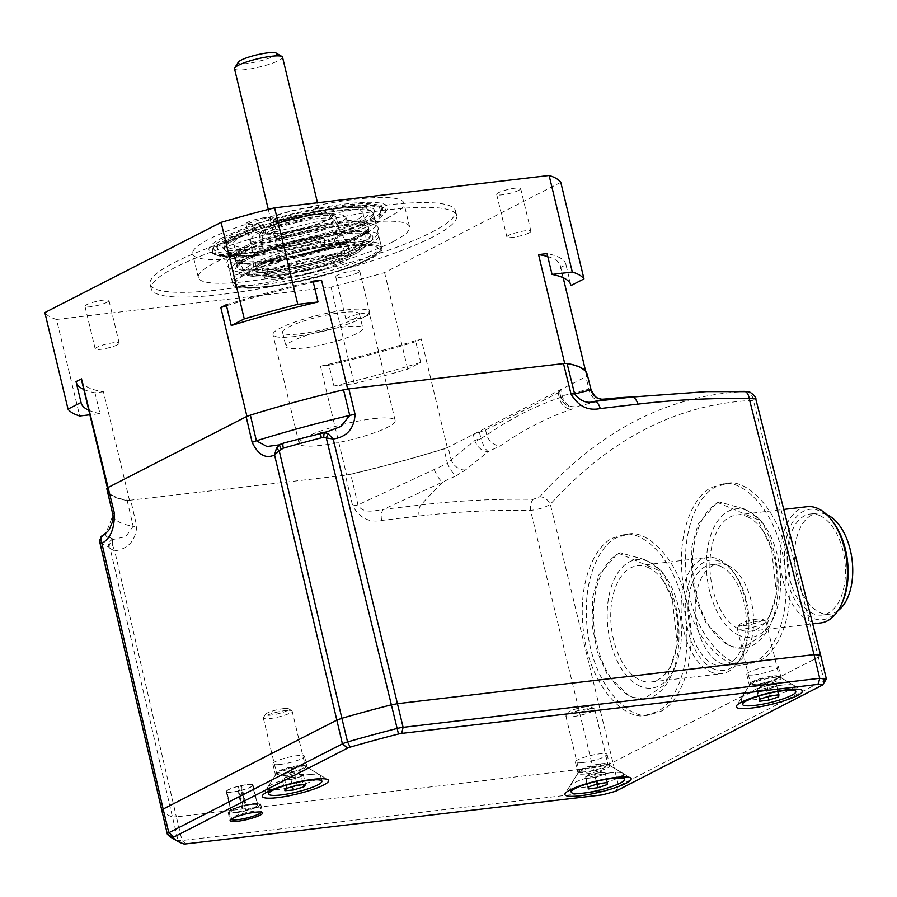 <?xml version="1.0" encoding="UTF-8"?>
<svg xmlns="http://www.w3.org/2000/svg" width="897" height="897" viewBox="0 0 897 897"><rect width="100%" height="100%" fill="white"/><g stroke="black" fill="none" stroke-linecap="round" stroke-linejoin="round"><path stroke-width="0.67" stroke-dasharray="4.49 3.36" d="M301.605 232.783A68.643 11.65 166.5 0 0 235.395 260.657A68.643 11.65 166.5 0 0 236.303 261.98A68.643 11.65 166.5 0 0 304.868 255.959A68.643 11.65 166.5 0 0 368.678 230.204A68.643 11.65 166.5 0 0 368.891 228.612A68.643 11.65 166.5 0 0 301.605 232.783M302.973 238.467A68.643 11.65 166.5 0 0 236.965 264.738A68.643 11.65 166.5 0 0 236.763 266.331A68.643 11.65 166.5 0 0 306.225 261.644A68.643 11.65 166.5 0 0 370.248 234.285A68.643 11.65 166.5 0 0 369.34 232.962A68.643 11.65 166.5 0 0 302.973 238.467M303.59 239.936A76.548 12.995 166.5 0 0 229.755 271.017A76.548 12.995 166.5 0 0 307.223 265.781A76.548 12.995 166.5 0 0 378.612 235.283A76.548 12.995 166.5 0 0 303.59 239.936M307.021 258.728A44.446 7.546 166.5 0 0 264.155 276.781A44.446 7.546 166.5 0 0 309.129 273.731A44.446 7.546 166.5 0 0 350.581 256.026A44.446 7.546 166.5 0 0 307.021 258.728M304.745 249.265A44.446 7.546 166.5 0 0 261.846 266.981A44.446 7.546 166.5 0 0 261.879 267.306A44.446 7.546 166.5 0 0 306.852 264.267A44.446 7.546 166.5 0 0 348.316 246.563A44.446 7.546 166.5 0 0 348.193 246.249A44.446 7.546 166.5 0 0 304.745 249.265M297.995 222.153A37.035 6.29 166.5 0 0 262.238 236.92A37.035 6.29 166.5 0 0 299.744 234.655A37.035 6.29 166.5 0 0 334.2 219.642A37.035 6.29 166.5 0 0 297.995 222.153M297.894 220.101A48.887 8.297 166.5 0 0 250.712 239.779A48.887 8.297 166.5 0 0 300.215 236.606A48.887 8.297 166.5 0 0 345.771 216.962A48.887 8.297 166.5 0 0 297.894 220.101M298.802 240.048A66.67 11.313 166.5 0 0 363.15 213.217A66.67 11.313 166.5 0 0 297.759 217.04A66.67 11.313 166.5 0 0 233.523 244.332A66.67 11.313 166.5 0 0 298.802 240.048M300.865 228.578A76.548 12.995 166.5 0 0 227.031 259.659A76.548 12.995 166.5 0 0 304.498 254.423A76.548 12.995 166.5 0 0 375.888 223.925A76.548 12.995 166.5 0 0 300.865 228.578M781.646 685.162A27.358 4.642 166.5 0 0 741.449 697.967A27.358 4.642 166.5 0 0 741.247 698.83A27.358 4.642 166.5 0 0 768.931 696.969A27.358 4.642 166.5 0 0 794.45 686.059A27.358 4.642 166.5 0 0 793.867 685.375A27.358 4.642 166.5 0 0 781.646 685.162M759.12 621.027A14.812 2.512 166.5 0 0 737.356 627.956A14.812 2.512 166.5 0 0 737.244 628.427A14.812 2.512 166.5 0 0 752.235 627.418A14.812 2.512 166.5 0 0 766.049 621.509A14.812 2.512 166.5 0 0 765.735 621.15A14.812 2.512 166.5 0 0 759.12 621.027M757.079 619.109A12.042 2.041 166.5 0 0 739.386 624.749A12.042 2.041 166.5 0 0 751.484 624.301A12.042 2.041 166.5 0 0 762.461 619.21A12.042 2.041 166.5 0 0 757.079 619.109M776.174 686.44L766.453 689.67L756.956 690.847L757.191 688.806L766.924 685.577L776.41 684.4L776.174 686.44L778.215 694.895M766.453 689.67L768.079 696.431M756.956 690.847L759.456 701.252M757.191 688.806L759.692 699.212M766.924 685.577L769.424 695.994M776.41 684.4L778.91 694.816M761.71 690.253A9.878 1.671 166.5 0 0 771.319 688.055A9.878 1.671 166.5 0 0 776.297 685.42A9.878 1.671 166.5 0 0 775.737 684.938A9.878 1.671 166.5 0 0 771.667 684.994A9.878 1.671 166.5 0 0 762.058 687.192A9.878 1.671 166.5 0 0 757.404 689.333A9.878 1.671 166.5 0 0 757.079 689.827A9.878 1.671 166.5 0 0 761.71 690.253M609.803 772.934A27.358 4.642 166.5 0 0 570.111 785.682A27.358 4.642 166.5 0 0 569.898 786.557A27.358 4.642 166.5 0 0 597.581 784.684A27.358 4.642 166.5 0 0 623.101 773.775A27.358 4.642 166.5 0 0 622.518 773.102A27.358 4.642 166.5 0 0 609.803 772.934M587.501 708.776A14.812 2.512 166.5 0 0 566.007 715.671A14.812 2.512 166.5 0 0 565.895 716.154A14.812 2.512 166.5 0 0 580.886 715.133A14.812 2.512 166.5 0 0 594.711 709.235A14.812 2.512 166.5 0 0 594.386 708.865A14.812 2.512 166.5 0 0 587.501 708.776M585.517 706.847A12.042 2.041 166.5 0 0 568.048 712.465A12.042 2.041 166.5 0 0 580.135 712.027A12.042 2.041 166.5 0 0 591.112 706.926A12.042 2.041 166.5 0 0 585.517 706.847M604.959 774.1L595.339 777.329L585.73 778.574L585.73 776.589L590.529 774.963L595.339 773.349L604.948 772.104L606.989 782.576M595.339 777.329L596.953 784.056M585.73 778.574L588.23 788.979M585.73 776.589L588.23 786.994M595.339 773.349L597.839 783.765M604.948 772.104L607.448 782.52M590.54 777.946A9.878 1.671 166.5 0 0 600.149 775.714A9.878 1.671 166.5 0 0 604.948 773.102A9.878 1.671 166.5 0 0 604.387 772.653A9.878 1.671 166.5 0 0 600.149 772.732A9.878 1.671 166.5 0 0 590.529 774.963A9.878 1.671 166.5 0 0 586.055 777.06A9.878 1.671 166.5 0 0 585.73 777.576A9.878 1.671 166.5 0 0 590.54 777.946M310.855 774.403A27.358 4.642 166.5 0 0 284.181 779.852A27.358 4.642 166.5 0 0 267.53 787.532A27.358 4.642 166.5 0 0 267.328 788.407A27.358 4.642 166.5 0 0 295.012 786.534A27.358 4.642 166.5 0 0 320.532 775.636A27.358 4.642 166.5 0 0 319.949 774.952A27.358 4.642 166.5 0 0 310.855 774.403M286.894 710.413A14.812 2.512 166.5 0 0 272.453 713.373A14.812 2.512 166.5 0 0 263.438 717.533A14.812 2.512 166.5 0 0 263.326 718.004A14.812 2.512 166.5 0 0 278.317 716.995A14.812 2.512 166.5 0 0 292.13 711.086A14.812 2.512 166.5 0 0 291.817 710.716A14.812 2.512 166.5 0 0 286.894 710.413M284.54 708.529A12.042 2.041 166.5 0 0 272.8 710.929A12.042 2.041 166.5 0 0 265.467 714.315A12.042 2.041 166.5 0 0 277.565 713.877A12.042 2.041 166.5 0 0 288.542 708.776A12.042 2.041 166.5 0 0 284.54 708.529M301.336 776.466L290.942 779.583L282.376 780.312L284.203 777.923L289.395 776.365L294.597 774.806L303.164 774.077L301.336 776.466L303.309 784.684M290.942 779.583L292.613 786.557M282.376 780.312L284.876 790.717M284.203 777.923L286.704 788.328M294.597 774.806L297.098 785.211M303.164 774.077L305.664 784.483M286.659 779.942A9.878 1.671 166.5 0 0 296.133 778.024A9.878 1.671 166.5 0 0 302.244 775.266A9.878 1.671 166.5 0 0 301.818 774.503A9.878 1.671 166.5 0 0 298.88 774.436A9.878 1.671 166.5 0 0 289.395 776.365A9.878 1.671 166.5 0 0 283.486 778.91A9.878 1.671 166.5 0 0 283.284 779.112A9.878 1.671 166.5 0 0 286.659 779.942M109.243 547.327A5.931 5.203 136 0 1 112.316 541.149L112.674 539.579A5.931 5.662 -69.8 0 0 108.503 546.789L110.174 548.583L172.403 816.853L176.361 816.853L114.67 550.87C128.204 548.908 135.57 540.689 136.77 526.214L130.783 500.481L129.572 500.627A246.126 41.767 -13.5 0 1 129.46 500.604A246.126 41.767 -13.5 0 1 107.808 489.482A246.126 41.767 -13.5 0 1 107.606 487.733M564.807 363.442A246.126 41.767 -13.5 0 1 586.459 374.565A246.126 41.767 -13.5 0 1 586.649 376.314A246.126 41.767 -13.5 0 1 586.649 376.359L447.323 447.693A246.126 41.767 -13.5 0 1 447.076 447.771A246.126 41.767 -13.5 0 1 346.881 475.006A246.126 41.767 -13.5 0 1 346.612 475.074L127.183 500.56A246.91 41.901 -13.5 0 1 107.023 489.605M129.572 500.627L103.447 391.787A246.126 41.767 -13.5 0 1 81.683 380.642M103.447 391.787L94.959 392.785L99.959 413.607L89.879 414.795M560.793 182.36L384.566 272.587A266.667 45.254 -13.5 0 1 331.049 287.13L56.522 319.455L79.698 415.995M331.049 287.13L354.225 383.669L333.964 386.046L328.964 365.225L320.487 366.234L346.612 475.074M447.323 447.693L421.198 338.853A246.126 41.767 -13.5 0 1 320.487 366.234M590.899 389.724L588.959 389.13L562.262 395.835A9.878 1.693 165.8 0 0 560.748 397.225A9.878 1.693 165.8 0 0 560.984 397.483L559.392 397.853C534.242 406.431 510.034 418.832 486.768 435.023L480.938 438.465A9.878 1.559 166.4 0 0 474.793 440.618L451.157 459.679L448.108 447.289L443.892 448.915L447.446 463.357L357.993 504.876A9.878 1.592 -13.3 0 1 352.656 505.841C359.641 518.04 369.317 522.895 381.685 520.428L419.258 516.01C455.911 511.694 493.014 509.832 530.576 510.404C538.469 509.507 545.051 507.478 550.332 504.305C609.882 438.498 677.549 403.852 753.357 400.365L755.767 398.907M421.198 338.853L415.748 341.634L420.749 362.455L407.743 369.115A266.667 45.254 -13.5 0 1 354.225 383.669M384.566 272.587L407.743 369.115M570.806 284.876L565.973 264.738L560.524 267.519L586.649 376.359M605.083 399.557A12.838 12.827 34.7 0 1 590.988 389.87L587.4 375.451L585.876 376.762L588.959 389.13A12.838 10.562 78.9 0 0 601.147 400.499L604.219 399.322M547.764 256.576A246.126 41.767 -13.5 0 1 560.322 265.725A246.126 41.767 -13.5 0 1 560.524 267.519M226.493 305.742A246.126 41.767 -13.5 0 1 313.266 282.084M247.18 416.286A246.126 41.767 -13.5 0 1 347.374 389.051M744.039 391.361L745.306 391.529C668.927 394.893 600.385 429.977 539.702 496.781L533.166 499.315C495.312 498.721 457.907 500.604 420.951 504.955L383.389 509.373C375.518 510.595 362.758 514.295 357.993 504.876L350.738 474.244L345.401 475.208L352.656 505.841M76.032 381.64A251.855 42.742 166.5 0 0 76.11 381.976A251.855 42.742 166.5 0 0 76.2 382.324M83.791 389.455A251.855 42.742 166.5 0 0 94.959 392.785M313.042 281.142A251.855 42.742 166.5 0 0 226.257 304.733M565.973 264.738A251.855 42.742 166.5 0 0 565.895 264.391A251.855 42.742 166.5 0 0 547.047 253.593M420.749 362.455A251.855 42.742 -13.5 0 1 333.964 386.046M328.964 365.225A251.855 42.742 166.5 0 0 415.748 341.634M99.959 413.607A251.855 42.742 -13.5 0 1 88.792 410.277M56.522 319.455A266.667 45.254 -13.5 0 1 44.85 312.582M107.079 302.244A12.345 2.097 -13.5 0 1 93.826 306.247A12.345 2.097 -13.5 0 1 84.968 306.314A12.345 2.097 -13.5 0 1 96.484 301.392A12.345 2.097 -13.5 0 1 108.974 300.551A12.345 2.097 -13.5 0 1 107.079 302.244M357.825 272.722A12.345 2.097 -13.5 0 1 344.571 276.725A12.345 2.097 -13.5 0 1 335.713 276.792A12.345 2.097 -13.5 0 1 347.229 271.869A12.345 2.097 -13.5 0 1 359.719 271.029A12.345 2.097 -13.5 0 1 357.825 272.722M518.791 190.321A12.345 2.097 -13.5 0 1 505.527 194.324A12.345 2.097 -13.5 0 1 496.669 194.391A12.345 2.097 -13.5 0 1 508.184 189.469A12.345 2.097 -13.5 0 1 520.686 188.628A12.345 2.097 -13.5 0 1 518.791 190.321M268.046 219.843A12.345 2.097 -13.5 0 1 254.782 223.846A12.345 2.097 -13.5 0 1 245.924 223.914A12.345 2.097 -13.5 0 1 257.45 218.991A12.345 2.097 -13.5 0 1 269.941 218.15A12.345 2.097 -13.5 0 1 268.046 219.843M431.435 232.334A157.042 26.652 166.5 0 0 455.519 210.806A157.042 26.652 166.5 0 0 296.604 221.559A157.042 26.652 166.5 0 0 150.124 284.136A157.042 26.652 166.5 0 0 262.799 283.217A157.042 26.652 166.5 0 0 431.435 232.334M432.567 237.066A157.042 26.652 -13.5 0 1 263.942 287.948A157.042 26.652 -13.5 0 1 151.257 288.868A157.042 26.652 -13.5 0 1 297.737 226.291A157.042 26.652 -13.5 0 1 456.663 215.549A157.042 26.652 -13.5 0 1 432.567 237.066M392.931 241.73A108.638 18.433 166.5 0 0 409.604 226.84A108.638 18.433 166.5 0 0 299.654 234.274A108.638 18.433 166.5 0 0 198.315 277.565A108.638 18.433 166.5 0 0 276.276 276.938A108.638 18.433 166.5 0 0 392.931 241.73M387.257 218.072A108.638 18.433 -13.5 0 1 270.591 253.268A108.638 18.433 -13.5 0 1 192.642 253.907A108.638 18.433 -13.5 0 1 293.981 210.616A108.638 18.433 -13.5 0 1 403.919 203.182A108.638 18.433 -13.5 0 1 387.257 218.072M223.061 237.402A91.853 15.585 166.5 0 0 210.93 252.27A91.853 15.585 166.5 0 0 338.606 233.455A91.853 15.585 166.5 0 0 386.887 210.033A91.853 15.585 166.5 0 0 329.053 206.344A91.853 15.585 166.5 0 0 223.061 237.402M338.091 235.687A89.386 15.171 -13.5 0 1 337.911 235.743L337.575 237.918A86.908 14.756 -13.5 0 1 324.198 241.999L324.535 239.824A89.386 15.171 -13.5 0 1 213.845 254.008A89.386 15.171 -13.5 0 1 212.6 253.01L217.836 255.611L260.892 255.208L231.617 257.517L215.459 254.961L216.502 246.978L260.208 226.806L261.262 228.634A86.908 14.756 -13.5 0 1 274.628 224.553L273.529 222.635C311.909 211.726 343.686 205.962 368.88 205.357A89.386 15.171 -13.5 0 1 383.849 207.812A89.386 15.171 -13.5 0 1 385.071 212.892A89.386 15.171 -13.5 0 1 338.091 235.687M324.198 241.999L325.342 246.731A86.908 14.756 166.5 0 0 338.707 242.65L337.575 237.918M274.628 224.553L275.771 229.284A86.908 14.756 166.5 0 0 262.395 233.366L261.262 228.634M278.272 262.429A12.345 2.097 166.5 0 0 280.167 260.735A12.345 2.097 166.5 0 0 267.665 261.588A12.345 2.097 166.5 0 0 256.15 266.499A12.345 2.097 166.5 0 0 265.007 266.431A12.345 2.097 166.5 0 0 278.272 262.429M529.017 232.906A12.345 2.097 166.5 0 0 530.901 231.213A12.345 2.097 166.5 0 0 518.41 232.065A12.345 2.097 166.5 0 0 506.895 236.976A12.345 2.097 166.5 0 0 515.753 236.909A12.345 2.097 166.5 0 0 529.017 232.906M368.05 315.307A12.345 2.097 166.5 0 0 369.945 313.614A12.345 2.097 166.5 0 0 357.455 314.466A12.345 2.097 166.5 0 0 345.939 319.377A12.345 2.097 166.5 0 0 354.797 319.31A12.345 2.097 166.5 0 0 368.05 315.307M117.305 344.829A12.345 2.097 166.5 0 0 119.2 343.136A12.345 2.097 166.5 0 0 106.709 343.988A12.345 2.097 166.5 0 0 95.194 348.899A12.345 2.097 166.5 0 0 104.052 348.832A12.345 2.097 166.5 0 0 117.305 344.829M325.342 246.731L321.552 245.924A76.548 12.995 166.5 0 0 334.929 241.842L338.707 242.65M275.771 229.284L279.55 230.092A76.548 12.995 166.5 0 0 266.174 234.162L262.395 233.366M273.529 222.635L273.495 219.821L276.657 220.494L277.958 223.465A76.548 12.995 -13.5 0 1 373.387 213.508A76.548 12.995 -13.5 0 1 373.32 214.854A76.548 12.995 -13.5 0 1 333.336 235.227L334.929 241.842M333.336 235.227L333.28 232.514L336.442 233.186L337.911 235.743M324.535 239.824L323.066 237.268L319.904 236.595L319.96 239.297A76.548 12.995 -13.5 0 1 225.203 250.42A76.548 12.995 -13.5 0 1 224.53 249.254A76.548 12.995 -13.5 0 1 264.593 227.546L266.174 234.162M321.552 245.924L319.96 239.297M264.593 227.546L263.281 224.564L260.119 223.902L260.208 226.806M279.55 230.092L277.958 223.465M267.127 286.995A76.548 12.995 166.5 0 0 341.746 270.244A76.548 12.995 166.5 0 0 381.797 248.536A76.548 12.995 166.5 0 0 304.341 253.773A76.548 12.995 166.5 0 0 232.94 284.271A76.548 12.995 166.5 0 0 267.127 286.995M212.6 253.01L212.724 248.761L228.152 237.997L259.872 225.528M323.066 237.268A86.908 14.756 -13.5 0 1 214.439 246.058A86.908 14.756 -13.5 0 1 260.119 223.902M263.281 224.564A78.252 13.276 166.5 0 0 222.871 248.009A78.252 13.276 166.5 0 0 319.904 236.595M260.466 226.279L231.852 237.503L217.063 246.473L219.305 256.004L220.068 256.194L260.892 255.208M273.26 221.368L341.667 206.501L367.792 204.471L382.055 206.747L381.147 213.688L378.826 215.527L381.113 213.721L379.207 205.974L351.209 205.862L310.721 212.611L273.809 222.064M378.826 215.527L382.963 207.285L380.53 206.332L368.88 205.357M273.495 219.821A86.908 14.756 -13.5 0 1 380.933 206.086A86.908 14.756 -13.5 0 1 336.442 233.186M333.28 232.514A78.252 13.276 166.5 0 0 374.307 211.647A78.252 13.276 166.5 0 0 276.657 220.494M286.603 277.027A39.502 6.705 166.5 0 0 293.465 276.063A39.502 6.705 166.5 0 0 345.782 257.181A39.502 6.705 166.5 0 0 305.799 259.883A39.502 6.705 166.5 0 0 268.954 275.626A39.502 6.705 166.5 0 0 286.603 277.027M283.923 236.315A39.502 6.705 -13.5 0 1 259.412 235.877A39.502 6.705 -13.5 0 1 259.715 234.61A39.502 6.705 -13.5 0 1 296.257 220.135A39.502 6.705 -13.5 0 1 335.4 216.446A39.502 6.705 -13.5 0 1 336.24 217.422A39.502 6.705 -13.5 0 1 283.923 236.315M284.282 232.749A36.542 6.201 166.5 0 0 320.251 223.275A36.542 6.201 166.5 0 0 331.901 214.372A36.542 6.201 166.5 0 0 295.696 217.78A36.542 6.201 166.5 0 0 261.89 231.179A36.542 6.201 166.5 0 0 284.282 232.749M234.509 68.677A24.69 4.193 166.5 0 0 249.826 68.957A24.69 4.193 166.5 0 0 282.521 57.15M276.164 53.08A19.756 3.353 -13.5 0 1 258.168 61.444A19.756 3.353 -13.5 0 1 238.322 62.162M350.738 474.244A246.91 41.901 166.5 0 0 443.892 448.915M587.4 375.451A246.91 41.901 166.5 0 0 587.21 374.329M561.197 397.663L561.04 397.696A9.878 0.673 -15.3 0 1 560.86 397.629A9.878 0.673 -15.3 0 1 562.475 396.788L560.692 389.657L559.414 391.271L561.197 397.663C565.491 407.272 568.653 405.545 569.023 406.352L575.526 406.902L601.147 400.499M561.04 397.696L569.023 406.352C564.359 404.143 561.634 401.228 560.86 397.629L559.179 391.014L558.125 392.875L485.557 430.033L473.291 434.395L475.096 441.515C478.067 448.074 482.44 451.438 488.226 451.595L500.627 445.663C523.534 429.719 547.349 417.52 572.084 409.077C575.156 408.012 576.311 407.294 575.526 406.902C569.135 407.047 564.785 403.672 562.475 396.788M465.554 469.916A12.838 9.878 48.7 0 1 451.157 459.679L447.446 463.357A12.838 4.272 63.9 0 0 456.483 475.623L465.554 469.916L488.226 451.595C485.625 449.879 483.214 445.574 480.994 438.678A9.878 1.716 160.3 0 0 475.096 441.515M381.685 520.428A9.878 5.584 -96.7 0 1 383.389 509.373L456.483 475.623M558.125 392.875L559.392 397.853A12.838 10.506 71.2 0 0 572.084 409.077M485.557 430.033L486.768 435.023A12.838 10.136 55.1 0 0 500.627 445.663M533.166 499.315A9.878 5.371 -89.1 0 0 530.576 510.404L592.962 767.81C600.777 766.688 607.415 764.883 612.886 762.394L550.332 504.305A9.878 7.311 -138 0 0 539.702 496.781M660.181 711.534C673.58 706.724 696.868 674.981 689.591 616.766C681.967 557.385 644.326 528.277 627.373 534.377L617.08 537.55C603.681 542.36 580.393 574.102 587.681 632.318C595.294 691.71 632.946 720.807 649.888 714.707L660.181 711.534M759.355 660.764C772.754 655.954 796.043 624.211 788.755 565.996C781.141 506.614 743.501 477.507 726.548 483.606L716.255 486.779C702.856 491.59 679.567 523.332 686.855 581.548C694.469 640.94 732.12 670.037 749.062 663.937L759.355 660.764M745.306 391.529A9.878 8.129 -92.1 0 1 753.357 400.365L818.378 657.187L820.643 655.158M161.617 810.417L100.206 541.911A5.931 5.808 136.2 0 1 104.568 534.803L105.498 534.332L112.955 515.327A247.146 41.946 -13.5 0 0 133.16 526.292L125.793 536.585L112.674 539.579A261.139 44.323 -13.5 0 1 104.568 534.803L102.572 535.419M280.548 444.25A9.878 7.972 -117.1 0 1 282.701 443.611A259.984 44.121 166.5 0 1 322.27 432.859L283.631 443.14A261.139 44.323 -13.5 0 1 320.823 433.027L322.27 432.859A9.878 5.584 83.3 0 1 323.144 432.545M112.316 544.614L114.67 550.87L110.174 548.583A5.931 3.947 150.4 0 1 112.316 544.614L112.316 541.149A9.878 5.584 83.3 0 1 114.121 539.411A259.984 44.121 166.5 0 1 105.498 534.332A9.878 7.972 62.9 0 0 103.267 535.004M100.587 537.438A5.931 5.875 -149.4 0 0 99.959 541.855M279.774 444.699L283.631 443.14M755.319 661.246L745.026 664.408C728.072 670.508 690.421 641.411 682.808 582.018C675.519 523.814 698.819 492.072 712.207 487.25L722.5 484.077C739.453 477.978 777.105 507.085 784.718 566.478C792.006 624.682 768.707 656.425 755.319 661.246M656.144 712.016L645.851 715.178C628.898 721.278 591.258 692.181 583.633 632.789C576.345 574.573 599.644 542.842 613.032 538.021L623.337 534.847C640.279 528.748 677.93 557.856 685.543 617.248C692.832 675.452 669.532 707.195 656.144 712.016M618.1 553.045L658.622 570.391L672.458 599.992L677.291 644.73L665.26 684.31L643.844 699.01L630.299 696.879L607.527 675.037L597.514 652.657L592.042 624.794L592.794 596.965L599.005 574.674L618.1 553.045L620.264 552.787A74.563 42.181 -96.7 0 0 593.825 624.592A74.563 42.181 -96.7 0 0 631.477 696.745A74.563 42.181 -96.7 0 0 644.943 698.875A74.563 42.181 -96.7 0 0 671.304 675.318A74.563 42.181 -96.7 0 0 660.54 570.167L646.288 560.042L620.264 552.787M658.622 570.391L660.54 570.167M640.2 686.261A64.696 36.598 83.3 0 1 609.198 594.733A64.696 36.598 83.3 0 1 663.735 574.192A64.696 36.598 83.3 0 1 674.746 667.682A64.696 36.598 83.3 0 1 640.2 686.261M648.038 567.431A58.518 33.099 83.3 0 1 677.852 629.201A58.518 33.099 83.3 0 1 651.155 681.989A58.518 33.099 83.3 0 1 611.429 627.743A58.518 33.099 83.3 0 1 637.464 565.749A58.518 33.099 83.3 0 1 648.038 567.431M710.962 672.021A58.518 33.099 -96.7 0 0 721.524 673.703A58.518 33.099 -96.7 0 0 742.211 655.214A58.518 33.099 -96.7 0 0 732.255 570.649A58.518 33.099 -96.7 0 0 718.407 559.145A58.518 33.099 -96.7 0 0 707.834 557.474A58.518 33.099 -96.7 0 0 681.137 610.252A58.518 33.099 -96.7 0 0 710.962 672.021M713.575 668.882A55.558 31.429 83.3 0 1 686.956 590.271A55.558 31.429 83.3 0 1 733.791 572.634A55.558 31.429 83.3 0 1 743.243 652.926A55.558 31.429 83.3 0 1 713.575 668.882M720.347 566.242A50.86 28.771 83.3 0 1 746.259 619.928A50.86 28.771 83.3 0 1 723.049 665.821A50.86 28.771 83.3 0 1 688.526 618.661A50.86 28.771 83.3 0 1 711.164 564.785A50.86 28.771 83.3 0 1 720.347 566.242M727.624 565.39A50.86 28.771 83.3 0 1 753.547 619.076A50.86 28.771 83.3 0 1 730.337 664.957A50.86 28.771 83.3 0 1 695.814 617.809A50.86 28.771 83.3 0 1 718.441 563.933A50.86 28.771 83.3 0 1 727.624 565.39M717.275 502.275L757.797 519.621L771.622 549.222L776.466 593.96L764.435 633.54L743.008 648.239L729.474 646.109L706.69 624.267L696.689 601.887L691.217 574.024L691.968 546.195L698.18 523.904L717.275 502.275L719.439 502.017A74.563 42.181 -96.7 0 0 693 573.822A74.563 42.181 -96.7 0 0 730.651 645.975A74.563 42.181 -96.7 0 0 744.118 648.105A74.563 42.181 -96.7 0 0 770.478 624.547A74.563 42.181 -96.7 0 0 759.714 519.397L745.463 509.272L719.439 502.017M757.797 519.621L759.714 519.397M739.363 635.491A64.696 36.598 83.3 0 1 708.372 543.963A64.696 36.598 83.3 0 1 762.91 523.422A64.696 36.598 83.3 0 1 773.92 616.912A64.696 36.598 83.3 0 1 739.363 635.491M747.212 516.661A58.518 33.099 83.3 0 1 777.026 578.43A58.518 33.099 83.3 0 1 750.329 631.219A58.518 33.099 83.3 0 1 710.603 576.973A58.518 33.099 83.3 0 1 736.639 514.979A58.518 33.099 83.3 0 1 747.212 516.661M807.008 506.704A58.518 33.099 -96.7 0 0 780.312 559.481A58.518 33.099 -96.7 0 0 810.126 621.251A58.518 33.099 -96.7 0 0 820.699 622.933M842.418 602.156A55.558 31.429 83.3 0 1 812.749 618.111A55.558 31.429 83.3 0 1 786.131 539.501A55.558 31.429 83.3 0 1 832.965 521.863M819.522 515.472A50.86 28.771 83.3 0 1 845.434 569.169A50.86 28.771 83.3 0 1 822.224 615.05A50.86 28.771 83.3 0 1 787.701 567.891A50.86 28.771 83.3 0 1 810.327 514.015A50.86 28.771 83.3 0 1 819.522 515.472M837.977 610.722A50.86 28.771 83.3 0 1 829.512 614.187A50.86 28.771 83.3 0 1 794.989 567.039A50.86 28.771 83.3 0 1 817.616 513.162A50.86 28.771 83.3 0 1 826.664 514.564M826.215 679.298L618.56 786.052C613.1 788.541 606.45 790.347 598.647 791.468L182.046 840.511A9.878 1.671 -13.5 0 1 178.088 840.511A269.515 45.736 -13.5 0 1 171.484 837.641M282.813 775.804A16.292 2.769 166.5 0 0 299.262 772.048A16.292 2.769 166.5 0 0 307.223 767.619A16.292 2.769 166.5 0 0 306.875 767.204A16.292 2.769 166.5 0 0 290.74 768.729A16.292 2.769 166.5 0 0 275.659 774.705A16.292 2.769 166.5 0 0 275.536 775.221A16.292 2.769 166.5 0 0 282.813 775.804M280.088 764.446A16.292 2.769 166.5 0 0 296.537 760.69A16.292 2.769 166.5 0 0 304.498 756.261A16.292 2.769 166.5 0 0 288.004 757.371A16.292 2.769 166.5 0 0 272.811 763.863A16.292 2.769 166.5 0 0 280.088 764.446M585.382 773.954A16.292 2.769 166.5 0 0 601.842 770.198A16.292 2.769 166.5 0 0 609.803 765.758A16.292 2.769 166.5 0 0 609.455 765.354A16.292 2.769 166.5 0 0 593.309 766.879A16.292 2.769 166.5 0 0 578.24 772.855A16.292 2.769 166.5 0 0 578.105 773.371A16.292 2.769 166.5 0 0 585.382 773.954M582.658 762.596A16.292 2.769 166.5 0 0 599.118 758.84A16.292 2.769 166.5 0 0 607.078 754.399A16.292 2.769 166.5 0 0 590.585 755.521A16.292 2.769 166.5 0 0 575.381 762.013A16.292 2.769 166.5 0 0 582.658 762.596M756.732 686.239A16.292 2.769 166.5 0 0 773.192 682.482A16.292 2.769 166.5 0 0 781.152 678.042A16.292 2.769 166.5 0 0 780.794 677.639A16.292 2.769 166.5 0 0 764.659 679.164A16.292 2.769 166.5 0 0 749.578 685.129A16.292 2.769 166.5 0 0 749.455 685.656A16.292 2.769 166.5 0 0 756.732 686.239M754.007 674.88A16.292 2.769 166.5 0 0 770.456 671.124A16.292 2.769 166.5 0 0 778.417 666.684A16.292 2.769 166.5 0 0 761.934 667.805A16.292 2.769 166.5 0 0 746.73 674.297A16.292 2.769 166.5 0 0 754.007 674.88M235.575 812.749A16.785 2.848 166.5 0 0 252.528 808.87A16.785 2.848 166.5 0 0 260.724 804.306A16.785 2.848 166.5 0 0 243.737 805.45A16.785 2.848 166.5 0 0 228.073 812.144A16.785 2.848 166.5 0 0 235.575 812.749M236.09 812.48A15.798 2.68 166.5 0 0 252.046 808.836A15.798 2.68 166.5 0 0 259.76 804.531A15.798 2.68 166.5 0 0 244.029 805.562A15.798 2.68 166.5 0 0 229.027 811.83A15.798 2.68 166.5 0 0 229.038 811.92A15.798 2.68 166.5 0 0 236.09 812.48M261.442 812.088A15.798 2.68 166.5 0 0 261.487 811.729A15.798 2.68 166.5 0 0 245.756 812.749A15.798 2.68 166.5 0 0 230.753 819.017A15.798 2.68 166.5 0 0 230.764 819.107A15.798 2.68 166.5 0 0 230.966 819.409M241.484 785.626L240.71 785.694L245.554 805.551A13.825 2.343 -13.5 0 1 257.787 804.867L252.36 785.021A13.253 2.254 166.5 0 0 241.484 785.626L246.182 805.472L245.554 805.551M257.787 804.867L253.021 784.998L252.36 785.021M257.417 804.833A13.533 2.299 166.5 0 0 246.182 805.472M253.021 784.998A13.825 2.343 166.5 0 0 240.71 785.694M226.863 790.986L226.212 791.277L230.989 811.135A13.825 2.343 -13.5 0 1 243.031 806.145L242.414 806.358L237.559 786.546A13.253 2.254 166.5 0 0 226.863 790.986L230.989 811.135M243.031 806.145L238.322 786.254L237.559 786.546M242.414 806.358A13.533 2.299 166.5 0 0 231.348 810.944M238.322 786.254A13.825 2.343 166.5 0 0 226.212 791.277M237.772 791.076L238.546 791.008L243.244 810.899A13.825 2.343 -13.5 0 1 231.011 811.583L226.885 791.681A13.253 2.254 166.5 0 0 237.772 791.076L242.616 810.978L243.244 810.899M231.011 811.583L226.235 791.703L226.885 791.681M231.381 811.617A13.533 2.299 166.5 0 0 242.616 810.978M226.235 791.703A13.825 2.343 166.5 0 0 238.546 791.008M252.393 785.716L253.044 785.424L257.809 805.315A13.825 2.343 -13.5 0 1 245.767 810.305L246.383 810.092L241.685 790.156A13.253 2.254 166.5 0 0 252.393 785.716L257.809 805.315M245.767 810.305L240.934 790.448L241.685 790.156M246.383 810.092A13.533 2.299 166.5 0 0 257.45 805.506M240.934 790.448A13.825 2.343 166.5 0 0 253.044 785.424M373.096 418.731A49.38 8.376 -13.5 0 1 395.151 420.502A49.38 8.376 -13.5 0 1 349.09 440.18A49.38 8.376 -13.5 0 1 299.116 443.555A49.38 8.376 -13.5 0 1 323.234 430.112A49.38 8.376 -13.5 0 1 373.096 418.731M338.315 327.719A39.502 6.705 166.5 0 0 285.997 346.601A39.502 6.705 166.5 0 0 303.646 348.014A39.502 6.705 166.5 0 0 343.529 338.909A39.502 6.705 166.5 0 0 362.825 328.156A39.502 6.705 166.5 0 0 338.315 327.719M300.237 333.819A39.502 6.705 166.5 0 0 340.12 324.714A39.502 6.705 166.5 0 0 359.417 313.961A39.502 6.705 166.5 0 0 319.433 316.663A39.502 6.705 166.5 0 0 282.589 332.406A39.502 6.705 166.5 0 0 300.237 333.819M295.046 336.476A49.38 8.376 -13.5 0 1 272.98 334.716A49.38 8.376 -13.5 0 1 297.109 321.272A49.38 8.376 -13.5 0 1 346.96 309.891A49.38 8.376 -13.5 0 1 369.026 311.663A49.38 8.376 -13.5 0 1 344.897 325.095A49.38 8.376 -13.5 0 1 295.046 336.476M302.446 255.533A68.643 11.65 166.5 0 0 368.656 227.659A68.643 11.65 166.5 0 0 301.381 231.841A68.643 11.65 166.5 0 0 235.171 259.715A68.643 11.65 166.5 0 0 302.446 255.533M303.197 239.409A68.643 11.65 -13.5 0 1 370.483 235.238A68.643 11.65 -13.5 0 1 306.449 262.586A68.643 11.65 -13.5 0 1 236.987 267.284A68.643 11.65 -13.5 0 1 303.197 239.409M303.635 240.968A70.616 11.986 166.5 0 0 244.948 273.181A70.616 11.986 166.5 0 0 363.98 245.307A70.616 11.986 166.5 0 0 303.635 240.968M307.29 276.769A76.548 12.995 -13.5 0 1 232.256 281.434A76.548 12.995 -13.5 0 1 306.09 250.353A76.548 12.995 -13.5 0 1 381.113 245.688A76.548 12.995 -13.5 0 1 307.29 276.769M307.94 279.102A73.576 12.491 166.5 0 0 369.093 245.531A73.576 12.491 166.5 0 0 245.072 274.572A73.576 12.491 166.5 0 0 307.94 279.102M304.767 248.211A52.519 8.914 -13.5 0 1 356.199 244.836A52.519 8.914 -13.5 0 1 307.256 265.949A52.519 8.914 -13.5 0 1 254.075 269.358A52.519 8.914 -13.5 0 1 304.767 248.211M305.35 250.207A55.468 9.419 166.5 0 0 259.255 275.514A55.468 9.419 166.5 0 0 352.734 253.616A55.468 9.419 166.5 0 0 305.35 250.207M305.305 249.4A60.088 10.203 -13.5 0 1 356.658 253.1A60.088 10.203 -13.5 0 1 255.376 276.825A60.088 10.203 -13.5 0 1 305.305 249.4M305.675 268.158A63.037 10.697 166.5 0 0 366.503 242.784A63.037 10.697 166.5 0 0 304.688 246.395A63.037 10.697 166.5 0 0 243.95 272.206A63.037 10.697 166.5 0 0 305.675 268.158M297.703 215.841A73.576 12.491 -13.5 0 1 360.583 220.37A73.576 12.491 -13.5 0 1 236.561 249.411A73.576 12.491 -13.5 0 1 297.703 215.841M298.365 218.173A76.548 12.995 166.5 0 0 224.53 249.254A76.548 12.995 166.5 0 0 301.997 244.018A76.548 12.995 166.5 0 0 373.387 213.508A76.548 12.995 166.5 0 0 298.365 218.173M235.395 260.657L235.171 259.715L240.8 261.554C253.873 262.754 274.28 260.22 302.02 253.952A70.616 11.986 -13.5 0 1 241.674 249.635A70.616 11.986 -13.5 0 1 360.695 221.761A70.616 11.986 -13.5 0 1 302.009 253.974C322.068 249.187 338.864 243.917 352.398 238.142C362.321 233.612 367.692 230.271 368.532 228.107L368.891 228.612M772.642 676.686A15.103 2.568 166.5 0 0 750.453 683.749A15.103 2.568 166.5 0 0 765.623 683.2A15.103 2.568 166.5 0 0 779.392 676.809A15.103 2.568 166.5 0 0 772.642 676.686M772.339 676.091A14.812 2.512 -13.5 0 1 779.269 676.573A14.812 2.512 -13.5 0 1 765.455 682.482A14.812 2.512 -13.5 0 1 750.464 683.492A14.812 2.512 -13.5 0 1 757.539 679.522A14.812 2.512 -13.5 0 1 772.339 676.091M601.024 764.435A15.103 2.568 166.5 0 0 579.114 771.465A15.103 2.568 166.5 0 0 594.274 770.915A15.103 2.568 166.5 0 0 608.043 764.524A15.103 2.568 166.5 0 0 601.024 764.435M600.721 763.84A14.812 2.512 -13.5 0 1 607.931 764.3A14.812 2.512 -13.5 0 1 594.106 770.198A14.812 2.512 -13.5 0 1 579.114 771.218A14.812 2.512 -13.5 0 1 586.055 767.283A14.812 2.512 -13.5 0 1 600.721 763.84M300.45 766.072A15.103 2.568 166.5 0 0 285.728 769.077A15.103 2.568 166.5 0 0 276.534 773.326A15.103 2.568 166.5 0 0 291.704 772.766A15.103 2.568 166.5 0 0 305.473 766.374A15.103 2.568 166.5 0 0 300.45 766.072M300.114 765.477A14.812 2.512 -13.5 0 1 305.35 766.15A14.812 2.512 -13.5 0 1 291.536 772.048A14.812 2.512 -13.5 0 1 276.545 773.068A14.812 2.512 -13.5 0 1 284.528 768.785A14.812 2.512 -13.5 0 1 300.114 765.477M284.977 232.267A34.568 5.864 166.5 0 0 330.388 215.145A34.568 5.864 166.5 0 0 276.063 224.015A34.568 5.864 166.5 0 0 284.977 232.267M286.188 220.382A24.69 4.193 -13.5 0 1 270.86 220.113A24.69 4.193 -13.5 0 1 293.891 210.268A24.69 4.193 -13.5 0 1 318.883 208.586A24.69 4.193 -13.5 0 1 286.188 220.382M185.78 843.92L182.046 840.511L176.361 816.853L592.962 767.81L598.647 791.468L602.38 794.865M479.424 432.219L480.938 438.465M560.984 397.483L559.414 391.271M601.663 399.277A12.838 12.827 -82.5 0 0 604.914 399.288A790.122 446.975 -96.7 0 1 609.781 398.672M434.35 469.871A12.838 3.521 64.1 0 0 442.86 482.25A790.122 446.975 -96.7 0 0 420.951 504.955A9.878 5.584 -96.7 0 0 419.258 516.01M615.656 791.255L618.56 786.052L612.886 762.394L818.378 657.187L824.051 680.857L821.147 686.059M127.183 500.56L133.16 526.292A9.878 1.626 -13.1 0 0 136.77 526.214M100.206 541.911A267.059 45.321 166.5 0 0 108.503 546.789M167.347 834.188L161.673 810.529A269.515 45.736 166.5 0 0 172.403 816.853L178.088 840.511L183.795 843.92M236.965 264.738L236.954 264.772C236.987 264.01 240.116 261.913 246.361 258.493C260.096 251.822 279.102 245.576 303.388 239.757C325.858 234.588 344.112 231.897 358.138 231.661C365.247 231.875 368.992 232.312 369.373 232.985L369.34 232.962M301.134 230.137C278.462 235.519 259.827 241.506 245.217 248.088C230.652 255.253 224.721 261.083 227.434 265.59L229.486 269.122L240.071 272.856C250.667 273.776 265.871 272.408 285.661 268.775C317.841 262.911 355.728 251.126 370.27 241.596C377.514 235.799 380.149 231.695 378.198 229.318C379.005 226.448 374.711 224.026 365.314 222.052C350.424 221.043 329.031 223.734 301.134 230.137M236.303 261.98L236.281 261.958C237.043 264.413 251.956 263.617 281.03 259.569L335.77 245.8C356.501 238.254 367.467 233.052 368.701 230.17L368.678 230.204M236.763 266.331L236.987 267.284L241.158 263.079C253.212 255.555 274.045 248.2 303.635 240.99C331.374 234.722 351.781 232.188 364.855 233.388L370.483 235.238L370.248 234.285M229.755 271.017L232.256 281.434C234.465 284.82 232.671 285.941 245.957 287.466C260.96 287.959 281.624 285.179 307.94 279.146C336.173 272.363 357.41 265.086 371.65 257.282C382.795 249.904 380.687 249.714 381.113 245.688L378.612 235.283M261.879 267.306L264.155 276.781M348.316 246.563L350.581 256.026M262.238 236.92L261.846 266.981M334.2 219.642L348.193 246.249M250.712 239.779L254.042 269.795L257.551 266.869C267.183 261.195 283.116 255.656 305.339 250.252C326.127 245.543 341.679 243.524 351.972 244.197L356.434 245.217L345.771 216.962M233.523 244.332L243.95 272.206L247.953 275.727L256.677 277.05C265.142 277.251 276.321 276.074 290.224 273.54C318.771 267.979 341.152 261.094 357.342 252.887L364.53 247.751L366.503 242.784L363.15 213.217M232.94 284.271L227.031 259.659M224.53 249.254C224.968 245.229 222.848 245.038 233.994 237.66C248.245 229.856 269.481 222.579 297.714 215.796C316.63 211.412 333.179 208.709 347.341 207.689C357.488 206.96 364.765 207.454 369.16 209.18L373.387 213.508L375.888 223.925M741.247 698.83L741.987 701.914M794.45 686.059L795.191 689.143M737.244 628.427L750.464 683.492L741.449 697.967M766.049 621.509L779.269 676.573L793.867 685.375M739.386 624.749L737.356 627.956M762.461 619.21L765.735 621.15M775.737 684.938L765.376 682.157L757.404 689.333M569.898 786.557L570.638 789.64M623.101 773.775L623.841 776.869M565.895 716.154L579.114 771.218L570.111 785.682M594.711 709.235L607.931 764.3L622.518 773.102M568.048 712.465L566.007 715.671M591.112 706.926L594.386 708.865M604.387 772.653L594.027 769.873L586.055 777.06M267.328 788.407L268.068 791.49M320.532 775.636L321.272 778.719M263.326 718.004L276.545 773.068L267.53 787.532M292.13 711.086L305.35 766.15L319.949 774.952M265.467 714.315L263.438 717.533M288.542 708.776L291.817 710.716M301.818 774.503L291.458 771.734L283.486 778.91M107.808 489.482L107.416 487.867M586.459 374.565L585.674 371.313M563.204 277.734L560.322 265.725M76.11 381.976L81.111 402.798M565.895 264.391L570.896 285.212M456.663 215.549L455.519 210.806M151.257 288.868L150.124 284.136M409.604 226.84L403.919 203.182M198.315 277.565L192.642 253.907M385.071 212.892L386.887 210.033M215.459 254.961L214.024 254.109M213.845 254.008L210.93 252.27M280.167 260.735L269.941 218.15M256.15 266.499L245.924 223.914M530.901 231.213L520.686 188.628M506.895 236.976L496.669 194.391M369.945 313.614L359.719 271.029M345.939 319.377L335.713 276.792M119.2 343.136L108.974 300.551M95.194 348.899L84.968 306.314M381.797 248.536L373.387 213.508M214.439 246.058L212.724 248.761M225.203 250.42L222.871 248.009M217.836 255.611L219.305 256.004M217.063 246.473L216.502 246.978M380.53 206.332L379.207 205.974M380.933 206.086L382.055 206.747M382.963 207.285L383.849 207.812M373.32 214.854L374.307 211.647M259.412 235.877L268.954 275.626M336.24 217.422L345.782 257.181M261.89 231.179L259.715 234.61M331.901 214.372L335.4 216.446M268.293 209.416L270.86 220.113C270.737 225.136 270.098 227.67 268.954 227.715C268.158 228.208 271.062 225.45 286.659 220.684L311.315 215.235C324.288 213.621 324.568 214.731 324.03 214.495C324.198 213.587 323.413 217.052 318.883 208.586L317.482 202.767M745.026 664.408L749.062 663.937M722.5 484.077L726.548 483.606M645.851 715.178L649.888 714.707M623.325 534.847L627.373 534.377M643.833 699.01L644.943 698.875M663.735 574.192L659.643 568.889M674.746 667.682L671.304 675.318M651.155 681.989L721.524 673.703M637.464 565.749L707.834 557.474M733.791 572.634L732.255 570.649M743.243 652.926L742.211 655.214M723.049 665.821L730.337 664.957M711.164 564.785L718.441 563.933M742.996 648.239L744.118 648.105M762.91 523.422L758.817 518.118M773.92 616.912L770.478 624.547M750.329 631.219L812.727 623.875M736.639 514.979L783.754 509.44M822.224 615.05L829.512 614.187M810.327 514.015L817.616 513.162M275.659 774.705L262.597 795.325M306.875 767.204L327.876 779.65M272.811 763.863L275.536 775.221M304.498 756.261L307.223 767.619M578.24 772.855L565.177 793.475M609.455 765.354L630.445 777.8M575.381 762.013L578.105 773.371M607.078 754.399L609.803 765.758M749.578 685.129L736.515 705.748M780.794 677.639L801.795 690.085M746.73 674.297L749.455 685.656M778.417 666.684L781.152 678.042M228.073 812.144L230.114 820.665M260.724 804.306L262.765 812.828M229.038 811.92L230.764 819.107M259.76 804.531L261.487 811.729M282.589 332.406L285.997 346.601M359.417 313.961L362.825 328.156M395.151 420.502L369.026 311.663M299.116 443.555L272.98 334.716"/><path stroke-width="1.35" d="M782.98 690.746A27.358 4.642 166.5 0 0 755.644 697.081A27.358 4.642 166.5 0 0 742.581 704.414A27.358 4.642 166.5 0 0 770.265 702.553A27.358 4.642 166.5 0 0 795.785 691.643A27.358 4.642 166.5 0 0 782.98 690.746M778.91 694.816L778.674 696.857L768.953 700.075L759.456 701.252L759.692 699.212L769.424 695.994L778.91 694.816M778.215 694.895L778.674 696.857M768.079 696.431L768.953 700.075M611.149 778.518A27.358 4.642 166.5 0 0 584.059 784.875A27.358 4.642 166.5 0 0 571.243 792.141A27.358 4.642 166.5 0 0 598.927 790.268A27.358 4.642 166.5 0 0 624.447 779.358A27.358 4.642 166.5 0 0 611.149 778.518M607.448 782.52L607.448 784.505L597.839 787.734L588.23 788.979L588.23 786.994L597.839 783.765L607.448 782.52M606.989 782.576L607.448 784.505M596.953 784.056L597.839 787.734M312.19 779.986A27.358 4.642 166.5 0 0 283.418 786.086A27.358 4.642 166.5 0 0 268.663 793.991A27.358 4.642 166.5 0 0 296.346 792.118A27.358 4.642 166.5 0 0 321.866 781.22A27.358 4.642 166.5 0 0 312.19 779.986M305.664 784.483L303.836 786.871L293.442 789.988L284.876 790.717L286.704 788.328L297.098 785.211L305.664 784.483M303.309 784.684L303.836 786.871M292.613 786.557L293.442 789.988M107.416 487.867L81.683 380.642A246.126 41.767 -13.5 0 1 81.481 378.848L114.323 512.994C114.704 528.367 110.555 538.48 101.888 543.347L163.131 809.06L161.673 810.529M112.955 515.327A247.146 41.946 -13.5 0 1 112.798 514.306L107.023 489.605A246.91 41.901 -13.5 0 1 106.866 488.596L107.606 487.733A246.126 41.767 -13.5 0 1 107.606 487.688M107.606 487.733L246.933 416.365L220.808 307.525A246.126 41.767 -13.5 0 1 226.493 305.742M89.879 414.795L79.698 415.995A266.667 45.254 -13.5 0 1 68.026 409.122L81.033 402.461L76.032 381.64L81.481 378.848M246.933 416.365A246.126 41.767 -13.5 0 1 247.18 416.286L250.375 415.132A246.91 41.901 -13.5 0 1 343.529 389.814L347.374 389.051A246.126 41.767 -13.5 0 1 347.655 388.984L321.518 280.144L313.042 281.142L318.031 301.964L297.77 304.352L274.594 207.812L549.132 175.487A266.667 45.254 -13.5 0 1 560.793 182.36L583.981 278.9L570.963 285.56L570.806 284.876M604.914 399.288L594.173 401.464A9.878 5.584 83.3 0 1 600.228 408.561C587.939 411.05 578.206 406.206 571.03 394.052L563.473 363.577L564.695 363.431L538.559 254.591A246.126 41.767 -13.5 0 1 547.764 256.576M564.695 363.431A246.126 41.767 -13.5 0 1 564.807 363.442L567.083 363.487L574.629 393.962L590.988 389.87M347.655 388.984L564.807 363.442M549.132 175.487L572.308 272.026L552.047 274.415L547.047 253.593L538.559 254.591M347.374 389.051L348.866 388.838L355.089 414.448C354.057 428.833 346.758 437.018 333.191 439.003L397.438 703.685L391.103 704.896A269.515 45.736 166.5 0 0 341.869 718.284L336.723 720.19L163.131 809.06L168.804 832.719L342.407 743.848A9.878 1.671 -13.5 0 1 347.554 741.942A269.515 45.736 -13.5 0 1 396.788 728.555A9.878 1.671 -13.5 0 1 403.112 727.344L819.712 678.289L826.215 679.298L822.583 685.028L818.255 684.355L401.654 733.41A4.934 0.841 166.5 0 0 398.492 734.015A264.57 44.906 166.5 0 0 350.166 747.145A4.934 0.841 166.5 0 0 347.588 748.109L173.984 836.979A4.934 0.841 166.5 0 0 173.256 837.708A264.57 44.906 166.5 0 0 177.314 841.106A264.57 44.906 166.5 0 0 183.795 843.92A4.934 0.841 166.5 0 0 185.78 843.92L602.38 794.865L615.656 791.255L822.583 685.028M313.266 282.084A246.126 41.767 -13.5 0 1 321.518 280.144M347.588 748.109L342.407 743.848L274.572 454.947C265.736 459.062 258.269 454.891 252.169 442.423L246.159 416.757L247.18 416.286M220.808 307.525L226.257 304.733L231.247 325.555L244.264 318.895A266.667 45.254 -13.5 0 1 297.77 304.352M68.026 409.122L44.85 312.582L221.088 222.355L244.264 318.895M76.2 382.324A251.855 42.742 166.5 0 0 83.791 389.455M88.792 410.277A251.855 42.742 -13.5 0 1 81.111 402.798A251.855 42.742 -13.5 0 1 81.033 402.461M231.247 325.555A251.855 42.742 -13.5 0 1 318.031 301.964M552.047 274.415A251.855 42.742 -13.5 0 1 570.896 285.212A251.855 42.742 -13.5 0 1 570.963 285.56M572.308 272.026A266.667 45.254 -13.5 0 1 583.981 278.9M221.088 222.355A266.667 45.254 -13.5 0 1 274.594 207.812M317.482 202.767L282.521 57.15A24.69 4.193 166.5 0 0 281.994 56.533A24.69 4.193 166.5 0 0 267.205 56.881A24.69 4.193 166.5 0 0 234.7 67.892A24.69 4.193 166.5 0 0 234.509 68.677L268.293 209.416M234.7 67.892L238.322 62.162A19.756 3.353 -13.5 0 1 264.335 53.349A19.756 3.353 -13.5 0 1 276.164 53.08L281.994 56.533M590.899 389.724A12.838 12.827 -82.5 0 0 601.663 399.277C597.761 397.449 596.853 400.78 591.056 389.758L587.21 374.329A246.91 41.901 166.5 0 0 567.083 363.487M818.255 684.355L819.712 678.289L814.028 654.631L820.643 655.158L755.767 398.907L749.186 398.492C711.579 397.943 674.443 399.815 637.789 404.132L600.228 408.561M571.03 394.052A9.878 1.727 166.1 0 1 574.629 393.962C580.628 401.262 587.131 403.773 594.173 401.464L631.746 397.046L706.578 391.608L744.039 391.361A9.878 5.348 90.9 0 1 744.162 391.361A9.878 5.348 90.9 0 1 749.186 398.492L814.028 654.631L397.438 703.685L403.112 727.344L401.654 733.41M326.721 431.917L340.882 426.445L349.752 415.412L343.529 389.814M250.375 415.132L256.385 440.797L266.97 446.515L279.001 444.89M283.631 443.14A5.931 1.435 74 0 0 283.362 443.118L283.362 443.118A5.931 1.435 74 0 0 283.34 448.164L279.214 450.754A5.931 0.617 -142 0 1 276.455 448.119L279.774 444.699L283.362 443.118L324.434 432.556A5.931 0.785 90.5 0 0 323.739 437.512L321.373 437.814A5.931 0.572 -104.5 0 1 320.7 432.971M398.492 734.015L326.284 437.949L323.739 437.512M99.903 542.539A5.931 5.281 -4.6 0 1 99.735 541.609A5.931 5.281 -4.6 0 1 100.991 537.942L101.888 543.347L99.892 542.651L167.291 834.075A9.878 1.671 -13.5 0 1 168.804 832.719L173.984 836.979M103.043 535.117L103.267 535.004A9.878 7.972 62.9 0 0 102.572 535.419A5.931 5.875 -149.4 0 0 100.587 537.426A5.931 5.875 -149.4 0 0 100.587 537.438L103.043 535.117L100.991 537.942M100.587 537.438L99.892 542.651M281.187 449.083A5.931 1.166 -121.1 0 1 279.774 444.699A9.878 7.972 -117.1 0 1 280.469 444.284L280.469 444.284A9.878 7.972 -117.1 0 1 280.548 444.25M276.455 448.119L274.572 454.947L279.214 450.754L341.869 718.284L347.554 741.942L350.166 747.145M326.284 437.949L333.191 439.003L328.392 433.991A5.931 1.009 -68 0 0 326.284 437.949M320.823 433.027L322.718 432.589M323.144 432.545A9.878 5.584 83.3 0 1 323.391 432.511A9.878 5.584 83.3 0 1 324.434 432.556L328.392 433.991M326.968 431.849L322.886 432.567M812.727 623.875L820.699 622.933A58.518 33.099 -96.7 0 0 841.386 604.443A58.518 33.099 -96.7 0 0 831.429 519.879A58.518 33.099 -96.7 0 0 817.582 508.375A58.518 33.099 -96.7 0 0 807.008 506.704L783.754 509.44M831.429 519.879L832.965 521.863A55.558 31.429 83.3 0 1 842.418 602.156L841.386 604.443M826.664 514.564A50.86 28.771 83.3 0 1 826.799 514.62A50.86 28.771 83.3 0 1 852.15 560.423A50.86 28.771 83.3 0 1 837.977 610.722M177.314 841.106L171.484 837.641A269.515 45.736 -13.5 0 1 167.347 834.188A9.878 1.671 -13.5 0 1 167.291 834.075M237.615 821.26A16.785 2.848 166.5 0 0 254.569 817.391A16.785 2.848 166.5 0 0 262.765 812.828A16.785 2.848 166.5 0 0 245.778 813.971A16.785 2.848 166.5 0 0 230.114 820.665A16.785 2.848 166.5 0 0 237.615 821.26M277.554 797.624A34.075 5.786 -13.5 0 1 262.597 795.325A34.075 5.786 -13.5 0 1 294.126 782.834A34.075 5.786 -13.5 0 1 327.876 779.65A34.075 5.786 -13.5 0 1 314.387 788.934A34.075 5.786 -13.5 0 1 277.554 797.624M580.135 795.774A34.075 5.786 -13.5 0 1 565.177 793.475A34.075 5.786 -13.5 0 1 596.696 780.984A34.075 5.786 -13.5 0 1 630.445 777.8A34.075 5.786 -13.5 0 1 616.957 787.084A34.075 5.786 -13.5 0 1 580.135 795.774M751.473 708.058A34.075 5.786 -13.5 0 1 736.515 705.748A34.075 5.786 -13.5 0 1 768.045 693.258A34.075 5.786 -13.5 0 1 801.795 690.085A34.075 5.786 -13.5 0 1 788.306 699.357A34.075 5.786 -13.5 0 1 751.473 708.058M230.966 819.409A15.798 2.68 166.5 0 0 246.753 818.03A15.798 2.68 166.5 0 0 261.442 812.088M601.663 399.277L609.781 398.672A790.122 446.975 -96.7 0 1 631.746 397.046A9.878 5.584 83.3 0 1 637.789 404.132M114.323 512.994A9.878 1.704 -13 0 0 112.798 514.306L106.866 488.596M252.169 442.423A9.878 1.749 -13.2 0 1 256.385 440.797A247.146 41.946 -13.5 0 1 349.752 415.412A9.878 1.76 -13.7 0 1 355.089 414.448M321.373 437.814A267.059 45.321 166.5 0 0 283.34 448.164M173.256 837.708L167.347 834.188M741.987 701.914L742.581 704.414M795.191 689.143L795.785 691.643M570.638 789.64L571.243 792.141M623.841 776.869L624.447 779.358M268.068 791.49L268.663 793.991M321.272 778.719L321.866 781.22M585.674 371.313L563.204 277.734M755.767 398.907C757.113 396.979 747.661 389.96 748.154 391.641L706.578 391.608L609.781 398.672M113.067 516.022L112.663 521.426L109.4 529.062C109.053 530.284 107.012 532.269 103.267 535.004M278.855 444.934L280.582 444.228M820.643 655.158L826.328 678.827"/></g></svg>
